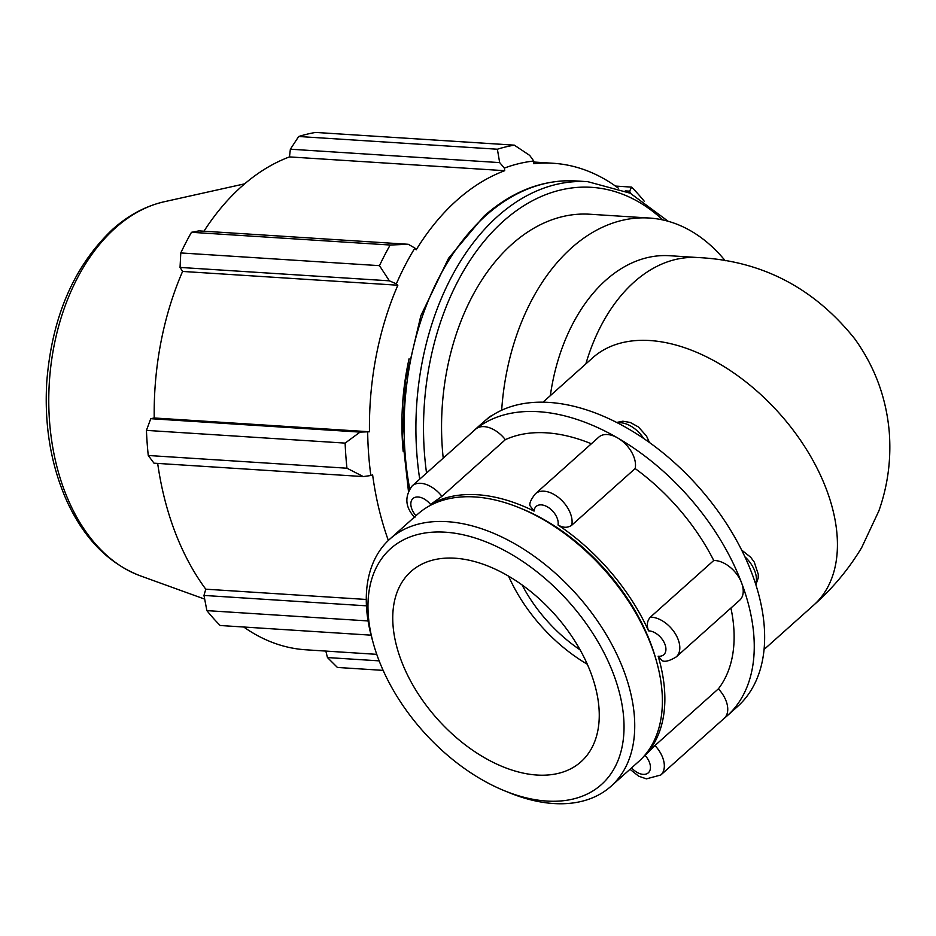 <?xml version="1.0" encoding="UTF-8"?>
<svg xmlns="http://www.w3.org/2000/svg" width="936" height="936" viewBox="0 0 936 936"><rect width="100%" height="100%" fill="white"/><g stroke="black" fill="none" stroke-linecap="round" stroke-linejoin="round"><path stroke-width="1.4" d="M629.998 769.298L638.691 776.19L646.413 778.857L660.781 775.008A24.874 15.327 -131.8 0 0 654.966 745.524L645.126 755.446A14.929 9.196 48.2 0 1 648.367 772.762A14.929 9.196 48.2 0 1 631.578 767.894M415.982 515.724A14.929 9.196 48.2 0 1 413.267 498.291A14.929 9.196 48.2 0 1 430.537 504.457A165.847 102.176 48.2 0 1 534.07 511.091A14.929 9.196 48.2 0 1 547.513 506.926A14.929 9.196 48.2 0 1 558.043 524.991A165.847 102.176 48.2 0 1 648.554 630.864A14.929 9.196 48.2 0 1 664.934 644.272A14.929 9.196 48.2 0 1 658.137 656.206A165.847 102.176 48.2 0 1 645.126 755.446M504.832 790.908L509.757 792.909A165.847 102.176 -131.8 0 0 611.009 786.263L638.668 761.553A165.847 102.176 -131.8 0 0 656.604 661.67L655.82 658.862A161.636 99.579 -131.8 0 0 650.719 643.371A161.636 99.579 -131.8 0 0 521.609 508.693L518.907 507.593A165.847 102.176 -131.8 0 0 417.643 514.227L389.984 538.949A165.847 102.176 -131.8 0 0 372.06 638.82L373.487 643.945A158.184 97.461 48.2 0 1 451.948 532.83A158.184 97.461 48.2 0 1 613.525 674.154A158.184 97.461 48.2 0 1 504.832 790.908A158.184 97.461 48.2 0 1 373.487 643.945M430.537 504.457L441.932 496.349A24.874 15.327 -131.8 0 0 412.168 485.901L475.582 429.226A24.874 15.327 48.2 0 1 476.003 428.875A24.874 15.327 48.2 0 1 505.346 439.674L441.932 496.349M558.043 524.991C563.168 527.939 567.731 528.021 571.732 525.225A24.874 15.327 -131.8 0 0 559.751 498.537A24.874 15.327 -131.8 0 0 535.38 493.787C531.11 499.227 529.296 503.182 529.952 505.651L534.07 511.091M658.137 656.206L662.337 660.804C665.215 662.08 669.86 660.769 676.26 656.897A24.874 15.327 -131.8 0 0 674.751 632.876A24.874 15.327 -131.8 0 0 650.333 617.175C647.08 620.849 646.495 625.412 648.554 630.864M654.966 745.524L718.38 688.849A24.874 15.327 48.2 0 1 724.195 718.333L660.781 775.008M535.38 493.787L598.794 437.124A24.874 15.327 48.2 0 1 617.69 437.954A24.874 15.327 48.2 0 1 635.146 468.562L571.732 525.225M718.38 688.849A165.847 102.176 -131.8 0 0 730.922 608.049M650.333 617.175L713.747 560.5A165.847 102.176 -131.8 0 0 635.146 468.562M591.341 443.781A165.847 102.176 -131.8 0 0 505.346 439.674M723.996 718.509A190.722 117.503 -131.8 0 0 726.98 715.993A190.722 117.503 -131.8 0 0 741.581 582.859A24.874 15.327 48.2 0 1 739.674 600.222L676.26 656.897M713.747 560.5A24.874 15.327 48.2 0 1 741.581 582.859A190.722 117.503 -131.8 0 0 617.69 437.954A190.722 117.503 -131.8 0 0 476.003 428.875A190.722 117.503 -131.8 0 0 472.797 431.578A190.722 117.503 -131.8 0 0 469.966 434.257M726.98 715.993L737.369 706.703A190.722 117.503 -131.8 0 0 751.971 573.569A190.722 117.503 -131.8 0 0 628.079 428.665A190.722 117.503 -131.8 0 0 486.392 419.597A190.722 117.503 -131.8 0 0 483.187 422.288L472.797 431.578M550.333 395.659A165.847 110.729 -86.3 0 1 669.544 255.715L697.917 257.54A165.847 110.729 -86.3 0 0 585.854 363.905M529.694 155.399L514.32 145.15A269.545 179.969 93.7 0 0 497.379 149.222L499.672 162.607L504.375 168.082A253.363 169.17 -86.3 0 1 533.766 161.027L529.694 155.399M504.375 168.082L504.726 170.691A250.672 167.369 93.7 0 0 416.192 249.818L414.882 248.063L408.283 244.284L390.172 245.021A269.545 179.969 93.7 0 0 379.478 265.66L389.353 280.823L396.349 283.842A253.363 169.17 -86.3 0 1 414.882 248.063M396.349 283.842L397.847 285.223A250.672 167.369 93.7 0 0 369.474 431.765L360.056 432.104L345.127 443.102A269.545 179.969 93.7 0 0 346.952 468.211L363.308 476.576L370.843 475.511A253.363 169.17 -86.3 0 1 367.672 431.964M370.843 475.511L372.622 474.844A250.672 167.369 93.7 0 0 388.346 540.47M618.263 188.101A250.672 167.369 93.7 0 0 553.246 163.274A250.672 167.369 93.7 0 0 533.812 163.718L533.766 161.027M403.159 451.304A202.153 134.971 -86.3 0 1 409.079 358.78M504.726 170.691L289.47 156.909L290.371 149.21L499.672 162.607M497.379 149.222L298.678 136.504L290.371 149.21M644.354 201.369A269.545 179.969 93.7 0 0 631.578 187.106L629.659 191.166L630.56 193.366M625.236 190.886L629.659 191.166M631.578 187.106L615.478 186.077M371.077 635.17L220.171 625.505A269.545 179.969 -86.3 0 1 206.879 610.623L368.082 620.942M346.952 468.211L148.262 455.493L153.995 463.18L363.308 476.576M397.847 285.223L182.59 271.44L180.04 267.427L389.353 280.823M379.478 265.66L180.788 252.942L180.04 267.427M366.444 605.826L203.978 595.436L206.879 610.623M366.269 599.461L205.768 589.189A250.672 167.369 -86.3 0 1 174.751 531.215A250.672 167.369 -86.3 0 1 157.681 463.414M203.978 595.436L205.768 589.189M148.262 455.493A269.545 179.969 -86.3 0 1 146.437 430.385L345.127 443.102M360.056 432.104L150.754 418.696L146.437 430.385M150.754 418.696L154.218 417.982A250.672 167.369 -86.3 0 1 182.59 271.44M180.788 252.942A269.545 179.969 -86.3 0 1 191.482 232.303L390.172 245.021M408.283 244.284L198.97 230.888L191.482 232.303M203.966 231.204A250.672 167.369 -86.3 0 1 289.47 156.909M298.678 136.504A269.545 179.969 -86.3 0 1 315.631 132.432L514.32 145.15M379.15 660.863L327.46 657.552L337.416 667.45L383.14 670.375M327.46 657.552L325.833 651.082M376.752 654.346L305.955 649.806A250.672 167.369 -86.3 0 1 243.734 627.015M369.474 431.765L154.218 417.982M443.219 458.149A202.153 134.971 -86.3 0 1 589.774 214.227L649.233 218.029A202.153 134.971 -86.3 0 1 725.225 260.758M501.673 410.225A202.153 134.971 -86.3 0 1 649.233 218.029M611.009 786.263A165.847 102.176 -131.8 0 0 623.715 670.492A165.847 102.176 -131.8 0 0 513.607 543.137A165.847 102.176 -131.8 0 0 389.984 538.949M656.604 661.67A165.847 102.176 -131.8 0 0 651.374 645.782A165.847 102.176 -131.8 0 0 518.907 507.593M590.78 672.692A127.577 78.601 -131.8 0 0 506.083 574.727A127.577 78.601 -131.8 0 0 410.998 571.498A127.577 78.601 -131.8 0 0 401.228 660.559A127.577 78.601 -131.8 0 0 485.924 758.534A127.577 78.601 -131.8 0 0 581.01 761.752A127.577 78.601 -131.8 0 0 590.78 672.692M508.576 576.155A127.577 78.601 -131.8 0 0 587.317 664.256M522.066 584.918A114.812 70.738 -131.8 0 0 580.109 649.876M617.456 422.85A24.874 15.327 48.2 0 1 643.699 438.493M744.892 556.791A24.874 15.327 48.2 0 1 755.668 584.158M486.17 419.773L488.791 417.433A24.874 15.327 48.2 0 1 492.09 415.502M543.032 402.176L592.687 357.798A165.847 102.176 48.2 0 1 821.118 476.646A165.847 102.176 48.2 0 1 813.712 605.124C832.619 588.44 848.601 569.287 861.658 547.642L878.881 510.88C887.936 485.281 891.376 458.78 889.2 431.356C886.135 397.355 874.633 366.491 854.697 338.774C813.817 287.715 761.553 260.641 697.917 257.54M409.675 488.744A234.503 156.569 -86.3 0 1 485.749 215.666A234.503 156.569 -86.3 0 1 576.038 180.94C543.173 179.232 512.46 191.002 483.889 216.228L448.59 258.196L420.872 315.654L405.276 381.677L402.445 436.925L408.412 490.944M668.175 221.282L630.267 193.225L587.843 181.689A234.503 156.569 93.7 0 0 497.554 216.427A234.503 156.569 93.7 0 0 419.726 479.15M426.547 473.066A229.109 152.966 -86.3 0 1 503.287 221.259A229.109 152.966 -86.3 0 1 662.84 219.948M164.303 201.731C145.653 206.002 128.419 215.21 112.589 229.355C73.979 266.035 52.053 316.742 46.8 381.478C44.167 424.932 50.766 464.595 66.585 500.456C83.901 538.387 108.482 563.519 140.353 575.851A190.944 127.495 -86.3 0 1 64.432 490.569A190.944 127.495 -86.3 0 1 115.257 228.068A190.944 127.495 -86.3 0 1 164.303 201.731L244.659 183.83M616.648 422.44L622.85 421.212L630.256 422.464L638.41 426.956L646.519 436.059L649.479 442.529M741.628 550.052L750.649 557.201L754.276 562.115L758.3 574.423L758.183 578.027L755.878 584.801M488.791 417.433L493.834 414.402M414.87 517.643C405.194 507.37 404.293 496.794 412.168 485.901M764.057 649.49L813.712 605.124M587.843 181.689L576.038 180.94M553.246 163.274L533.789 162.022M140.353 575.851L204.668 599.11"/></g></svg>

